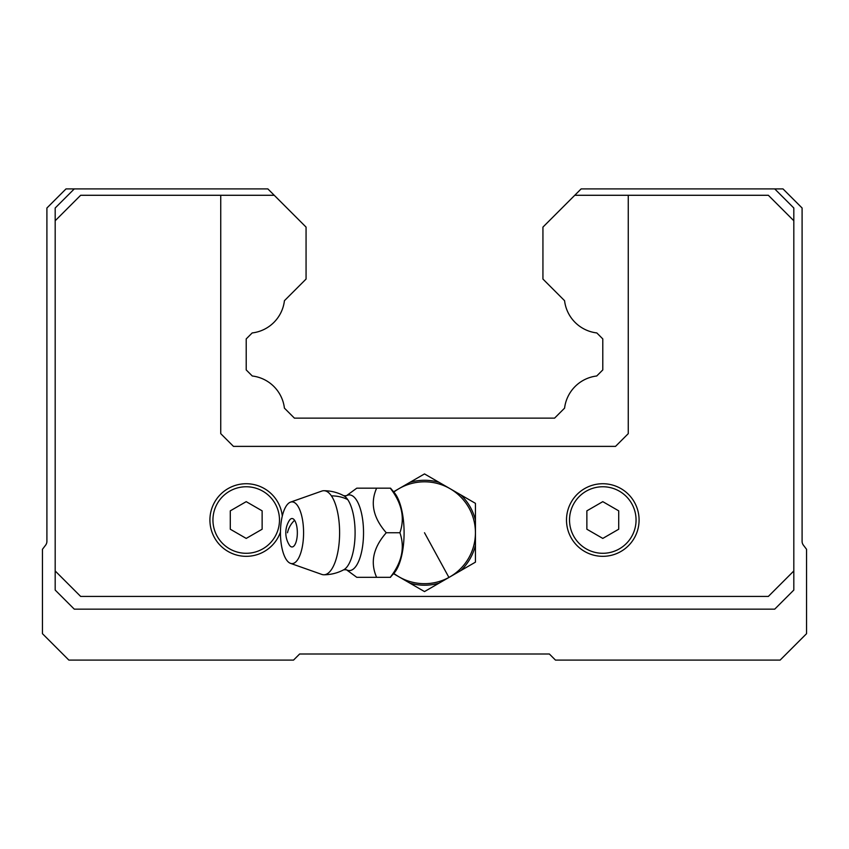 <?xml version="1.0" encoding="UTF-8"?>
<svg xmlns="http://www.w3.org/2000/svg" width="849" height="849" viewBox="0 0 849 849"><rect width="100%" height="100%" fill="white"/><g stroke="black" fill="none" stroke-linecap="round" stroke-linejoin="round"><path stroke-width="1.27" d="M774.712 188.903L782.99 188.903L802.093 208.005L802.093 541.301A6.367 6.367 0 0 0 803.398 545.164L806.55 549.303L806.55 633.683L780.135 660.097L555.469 660.097L549.367 653.995L299.633 653.995L293.531 660.097L68.865 660.097L42.45 633.683L42.45 549.303L45.602 545.164A6.367 6.367 0 0 0 46.907 541.301L46.907 208.005L66.01 188.903L74.288 188.903L55.185 208.005L55.185 590.055L74.288 609.158L774.712 609.158L793.815 590.055L793.815 208.005L774.712 188.903L581.141 188.903L574.762 195.281L628.26 195.281L628.26 433.648L615.525 446.383L233.475 446.383L220.74 433.648L220.74 195.281L80.655 195.281L55.185 220.751M220.74 195.281L274.238 195.281L267.86 188.903L74.288 188.903M274.238 195.281L306.065 227.108L306.065 279.056L284.426 300.695A36.804 36.804 0 0 1 252.185 332.935L246.21 338.91L246.21 369.931L252.27 375.99A36.804 36.804 0 0 1 284.415 408.136L294.412 418.132L554.588 418.132L564.585 408.136A36.804 36.804 0 0 1 596.73 375.99L602.79 369.931L602.79 338.91L596.815 332.935A36.804 36.804 0 0 1 564.574 300.695L542.936 279.056L542.936 227.108L574.762 195.281M793.815 220.751L768.345 195.281L628.26 195.281M793.815 570.963L768.345 596.433L80.655 596.433L55.185 570.963M585.386 551.882A36.295 36.295 0 0 1 570.942 502.629A36.295 36.295 0 0 1 620.194 488.175A36.295 36.295 0 0 1 634.638 537.428A36.295 36.295 0 0 1 585.386 551.882A36.295 36.295 0 0 1 570.942 502.629A36.295 36.295 0 0 1 620.194 488.175A36.295 36.295 0 0 1 634.638 537.428A36.295 36.295 0 0 1 585.386 551.882M228.805 551.882A36.295 36.295 0 0 1 214.362 502.629A36.295 36.295 0 0 1 282.293 516.065A36.295 36.295 0 0 0 214.362 502.629A36.295 36.295 0 0 0 228.805 551.882A36.295 36.295 0 0 0 280.457 532.047A36.295 36.295 0 0 1 228.805 551.882M602.79 538.415L618.709 529.224L618.709 510.843L602.79 501.653L586.871 510.843L586.871 529.224L602.79 538.415M246.21 538.415L262.129 529.224L262.129 510.843L246.21 501.653L230.291 510.843L230.291 529.224L246.21 538.415M390.54 488.175L394.297 492.622A43.872 16.439 90 0 1 395.538 494.245A43.872 16.439 90 0 1 404.082 534.594A43.872 16.439 90 0 1 394.297 572.873L390.253 577.32C401.853 562.462 405.069 547.605 399.9 532.748L386.263 532.748C373.231 517.89 370.015 503.033 376.627 488.175L370.971 488.175M297.564 505.654A30.872 11.568 90 0 1 303.008 542.331A30.872 11.568 90 0 1 290.496 563.354A30.872 11.568 90 0 1 286.474 559.841A30.872 11.568 90 0 1 280.648 527.091A30.872 11.568 90 0 1 290.496 502.141A30.872 11.568 90 0 1 297.564 505.654M289.467 545.228A14.231 5.327 90 0 1 289.244 544.899A23.178 23.178 0 0 1 289.244 520.596A14.231 5.327 90 0 1 294.571 520.267A14.231 5.327 90 0 1 296.694 539.571A14.231 5.327 90 0 1 289.467 545.228M290.496 502.141L321.792 491.083A42.026 15.738 90 0 1 323.851 490.722A42.026 15.738 90 0 1 331.407 495.869A42.026 15.738 90 0 1 339.112 543.148A42.026 15.738 90 0 1 323.851 574.773A42.026 15.738 90 0 1 321.792 574.412L290.496 563.354M393.586 573.722L424.5 591.573L475.44 562.155L475.44 503.34L424.5 473.922L393.586 491.773M409.918 583.146A52.468 52.468 0 0 0 439.082 583.146M460.858 570.581A52.468 52.468 0 0 0 475.44 545.323M475.44 520.172A52.468 52.468 0 0 0 460.858 494.914M439.082 482.349A52.468 52.468 0 0 0 409.918 482.349M448.919 577.447A50.94 50.94 0 0 1 393.84 573.425A50.94 50.94 0 0 0 469.2 508.328A50.94 50.94 0 0 0 393.84 492.07A50.94 50.94 0 0 1 469.2 508.328A50.94 50.94 0 0 1 448.919 577.447L424.5 532.748M331.407 495.869A42.026 34.193 -34.4 0 1 347.729 499.605A37.77 14.146 90 0 0 343.739 495.72L346.456 495.72L356.782 488.175L390.253 488.175C401.853 503.033 405.069 517.89 399.9 532.748M346.456 495.72A37.834 14.168 90 0 1 356.156 499.552A37.834 14.168 90 0 1 362.661 545.822A37.834 14.168 90 0 1 346.456 569.775L356.782 577.32L376.627 577.32C370.015 562.462 373.231 547.605 386.263 532.748M370.971 577.32L373.889 577.32M389.723 577.32L390.54 577.32M390.253 577.32L376.627 577.32M586.839 549.218A33.27 33.27 0 0 1 573.595 504.073A33.27 33.27 0 0 1 618.741 490.828A33.27 33.27 0 0 1 631.985 535.974A33.27 33.27 0 0 1 586.839 549.218M230.259 549.218A33.27 33.27 0 0 1 217.015 504.073A33.27 33.27 0 0 1 262.161 490.828A33.27 33.27 0 0 1 275.405 535.974A33.27 33.27 0 0 1 230.259 549.218M347.729 499.605A37.77 14.146 90 0 1 354.935 538.415A37.77 14.146 90 0 1 343.739 569.775L346.456 569.775M287.493 532.748A23.178 18.858 -34.4 0 1 294.571 520.267M343.739 495.72A42.026 42.026 0 0 0 323.851 490.722M323.851 574.773A42.026 42.026 0 0 0 343.739 569.775"/></g></svg>

